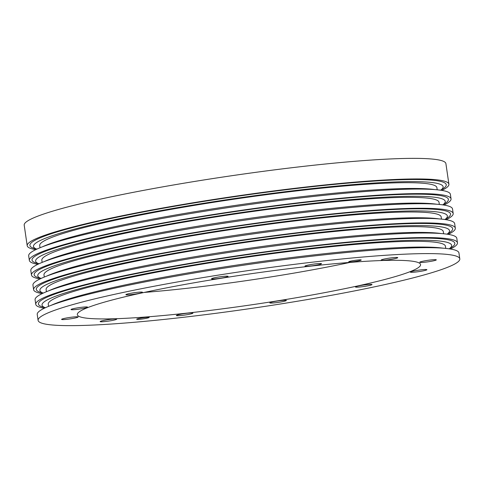 <?xml version="1.0" encoding="UTF-8"?>
<svg xmlns="http://www.w3.org/2000/svg" width="484" height="484" viewBox="0 0 484 484"><rect width="100%" height="100%" fill="white"/><g stroke="black" fill="none" stroke-linecap="round" stroke-linejoin="round"><path stroke-width="0.73" d="M358.632 259.92A6.316 0.563 -8.3 0 1 361.227 259.999A6.316 0.563 -8.3 0 1 357.864 260.997A6.316 0.563 -8.3 0 1 351.324 261.898A6.316 0.563 -8.3 0 1 348.722 261.826A6.316 0.563 -8.3 0 1 352.092 260.828A6.316 0.563 -8.3 0 1 358.632 259.92M146.573 317.341A6.316 0.563 -8.3 0 1 149.169 317.419A6.316 0.563 -8.3 0 1 145.805 318.418A6.316 0.563 -8.3 0 1 139.265 319.319A6.316 0.563 -8.3 0 1 136.669 319.24A6.316 0.563 -8.3 0 1 140.033 318.242A6.316 0.563 -8.3 0 1 146.573 317.341M138.999 292.167A8.361 0.744 -8.3 0 1 142.435 292.269A8.361 0.744 -8.3 0 1 137.982 293.588A8.361 0.744 -8.3 0 1 129.325 294.786A8.361 0.744 -8.3 0 1 125.888 294.683A8.361 0.744 -8.3 0 1 130.341 293.364A8.361 0.744 -8.3 0 1 138.999 292.167M84.113 307.025A8.361 0.744 -8.3 0 1 87.55 307.128A8.361 0.744 -8.3 0 1 83.097 308.447A8.361 0.744 -8.3 0 1 74.439 309.645A8.361 0.744 -8.3 0 1 71.003 309.542A8.361 0.744 -8.3 0 1 75.456 308.223A8.361 0.744 -8.3 0 1 84.113 307.025M74.693 316.875A8.361 0.744 -8.3 0 1 78.13 316.972A8.361 0.744 -8.3 0 1 73.677 318.297A8.361 0.744 -8.3 0 1 65.019 319.488A8.361 0.744 -8.3 0 1 61.583 319.392A8.361 0.744 -8.3 0 1 66.036 318.067A8.361 0.744 -8.3 0 1 74.693 316.875M113.256 319.065A8.361 0.744 -8.3 0 1 116.698 319.168A8.361 0.744 -8.3 0 1 112.24 320.487A8.361 0.744 -8.3 0 1 103.588 321.685A8.361 0.744 -8.3 0 1 100.146 321.582A8.361 0.744 -8.3 0 1 104.605 320.263A8.361 0.744 -8.3 0 1 113.256 319.065M189.48 313.015A8.361 0.744 -8.3 0 1 192.916 313.118A8.361 0.744 -8.3 0 1 188.464 314.443A8.361 0.744 -8.3 0 1 179.806 315.635A8.361 0.744 -8.3 0 1 176.364 315.532A8.361 0.744 -8.3 0 1 180.822 314.213A8.361 0.744 -8.3 0 1 189.48 313.015M282.928 300.352A8.361 0.744 -8.3 0 1 286.365 300.455A8.361 0.744 -8.3 0 1 281.912 301.774A8.361 0.744 -8.3 0 1 273.254 302.966A8.361 0.744 -8.3 0 1 269.818 302.869A8.361 0.744 -8.3 0 1 274.271 301.544A8.361 0.744 -8.3 0 1 282.928 300.352M368.566 284.459A8.361 0.744 -8.3 0 1 372.008 284.556A8.361 0.744 -8.3 0 1 367.55 285.881A8.361 0.744 -8.3 0 1 358.898 287.072A8.361 0.744 -8.3 0 1 355.456 286.976A8.361 0.744 -8.3 0 1 359.914 285.651A8.361 0.744 -8.3 0 1 368.566 284.459M423.452 269.594A8.361 0.744 -8.3 0 1 426.894 269.697A8.361 0.744 -8.3 0 1 422.435 271.016A8.361 0.744 -8.3 0 1 413.784 272.214A8.361 0.744 -8.3 0 1 410.341 272.111A8.361 0.744 -8.3 0 1 414.794 270.792A8.361 0.744 -8.3 0 1 423.452 269.594M432.871 259.751A8.361 0.744 -8.3 0 1 436.314 259.854A8.361 0.744 -8.3 0 1 431.861 261.172A8.361 0.744 -8.3 0 1 423.204 262.37A8.361 0.744 -8.3 0 1 419.761 262.267A8.361 0.744 -8.3 0 1 424.22 260.949A8.361 0.744 -8.3 0 1 432.871 259.751M394.309 257.555A8.361 0.744 -8.3 0 1 397.745 257.657A8.361 0.744 -8.3 0 1 393.292 258.982A8.361 0.744 -8.3 0 1 384.635 260.174A8.361 0.744 -8.3 0 1 381.198 260.071A8.361 0.744 -8.3 0 1 385.651 258.752A8.361 0.744 -8.3 0 1 394.309 257.555M318.091 263.605A8.361 0.744 -8.3 0 1 321.527 263.707A8.361 0.744 -8.3 0 1 317.074 265.026A8.361 0.744 -8.3 0 1 308.417 266.224A8.361 0.744 -8.3 0 1 304.981 266.121A8.361 0.744 -8.3 0 1 309.433 264.802A8.361 0.744 -8.3 0 1 318.091 263.605M224.637 276.273A8.361 0.744 -8.3 0 1 228.079 276.376A8.361 0.744 -8.3 0 1 223.62 277.695A8.361 0.744 -8.3 0 1 214.969 278.893A8.361 0.744 -8.3 0 1 211.526 278.79A8.361 0.744 -8.3 0 1 215.985 277.465A8.361 0.744 -8.3 0 1 224.637 276.273M36.857 249.121A206.983 18.398 -8.3 0 1 34.455 247.929A206.983 18.398 -8.3 0 1 136.058 215.283A206.983 18.398 -8.3 0 1 357.991 184.192A206.983 18.398 -8.3 0 1 442.588 188.385A206.983 18.398 -8.3 0 1 440.628 190.218M35.755 249.641A213.087 18.943 -8.3 0 1 27.201 245.727A213.087 18.943 -8.3 0 1 140.711 212.071A213.087 18.943 -8.3 0 1 361.276 181.603A213.087 18.943 -8.3 0 1 448.91 184.204A213.087 18.943 -8.3 0 1 441.831 190.4M37.897 264.294A213.087 18.943 -8.3 0 1 29.342 260.38L28.677 255.836A213.087 18.943 -8.3 0 1 142.187 222.186A213.087 18.943 -8.3 0 1 362.752 191.712A213.087 18.943 -8.3 0 1 450.386 194.32L451.046 198.857A213.087 18.943 -8.3 0 1 443.967 205.053M42.374 246.822A206.983 18.398 -8.3 0 1 358.983 191.035A206.983 18.398 -8.3 0 1 434.686 189.589M40.021 247.754L39.7 245.576A200.697 17.841 -8.3 0 1 146.61 213.88A200.697 17.841 -8.3 0 1 354.355 185.178A200.697 17.841 -8.3 0 1 436.889 187.629L437.209 189.807M38.992 263.774A206.983 18.398 -8.3 0 1 36.596 262.582A206.983 18.398 -8.3 0 1 138.194 229.936A206.983 18.398 -8.3 0 1 360.126 198.845A206.983 18.398 -8.3 0 1 444.723 203.038A206.983 18.398 -8.3 0 1 442.763 204.871M29.342 260.38A213.087 18.943 -8.3 0 1 142.847 226.724A213.087 18.943 -8.3 0 1 363.417 196.256A213.087 18.943 -8.3 0 1 451.046 198.857M40.033 278.947A213.087 18.943 -8.3 0 1 31.478 275.027L30.819 270.489A213.087 18.943 -8.3 0 1 144.323 236.839A213.087 18.943 -8.3 0 1 364.894 206.365A213.087 18.943 -8.3 0 1 452.522 208.973L453.181 213.511A213.087 18.943 -8.3 0 1 446.103 219.706M44.51 261.469A206.983 18.398 -8.3 0 1 361.124 205.682A206.983 18.398 -8.3 0 1 436.822 204.242M42.156 262.407L41.836 260.229A200.697 17.841 -8.3 0 1 148.745 228.533A200.697 17.841 -8.3 0 1 356.49 199.832A200.697 17.841 -8.3 0 1 439.024 202.282L439.345 204.46M41.134 278.427A206.983 18.398 -8.3 0 1 38.732 277.229A206.983 18.398 -8.3 0 1 140.33 244.589A206.983 18.398 -8.3 0 1 362.262 213.498A206.983 18.398 -8.3 0 1 446.865 217.691A206.983 18.398 -8.3 0 1 444.905 219.524M31.478 275.027A213.087 18.943 -8.3 0 1 144.982 241.377A213.087 18.943 -8.3 0 1 365.553 210.903A213.087 18.943 -8.3 0 1 453.181 213.511M42.169 293.6A213.087 18.943 -8.3 0 1 33.614 289.68L32.954 285.143A213.087 18.943 -8.3 0 1 146.458 251.492A213.087 18.943 -8.3 0 1 367.029 221.019A213.087 18.943 -8.3 0 1 454.657 223.62L455.323 228.164A213.087 18.943 -8.3 0 1 448.244 234.359M46.645 276.122A206.983 18.398 -8.3 0 1 363.26 220.335A206.983 18.398 -8.3 0 1 438.958 218.889M44.292 277.054L43.977 274.882A200.697 17.841 -8.3 0 1 150.881 243.186A200.697 17.841 -8.3 0 1 358.626 214.485A200.697 17.841 -8.3 0 1 441.166 216.935L441.481 219.113M43.27 293.08A206.983 18.398 -8.3 0 1 40.868 291.882A206.983 18.398 -8.3 0 1 142.471 259.243A206.983 18.398 -8.3 0 1 364.398 228.152A206.983 18.398 -8.3 0 1 449.001 232.344A206.983 18.398 -8.3 0 1 447.041 234.177M33.614 289.68A213.087 18.943 -8.3 0 1 147.124 256.03A213.087 18.943 -8.3 0 1 367.689 225.556A213.087 18.943 -8.3 0 1 455.323 228.164M44.31 308.254A213.087 18.943 -8.3 0 1 35.755 304.333L35.09 299.796A213.087 18.943 -8.3 0 1 148.6 266.146A213.087 18.943 -8.3 0 1 369.165 235.672A213.087 18.943 -8.3 0 1 456.799 238.273L457.459 242.817A213.087 18.943 -8.3 0 1 450.38 249.012M48.787 290.775A206.983 18.398 -8.3 0 1 365.396 234.988A206.983 18.398 -8.3 0 1 441.099 233.542M46.434 291.707L46.113 289.529A200.697 17.841 -8.3 0 1 153.023 257.833A200.697 17.841 -8.3 0 1 360.768 229.138A200.697 17.841 -8.3 0 1 443.302 231.588L443.622 233.766M45.405 307.733A206.983 18.398 -8.3 0 1 43.003 306.535A206.983 18.398 -8.3 0 1 144.607 273.896A206.983 18.398 -8.3 0 1 366.539 242.805A206.983 18.398 -8.3 0 1 451.136 246.997A206.983 18.398 -8.3 0 1 449.176 248.83M35.755 304.333A213.087 18.943 -8.3 0 1 149.26 270.683A213.087 18.943 -8.3 0 1 369.83 240.209A213.087 18.943 -8.3 0 1 457.459 242.817M38.097 320.378L37.226 314.449A213.087 18.943 -8.3 0 1 150.736 280.793A213.087 18.943 -8.3 0 1 371.307 250.325A213.087 18.943 -8.3 0 1 458.935 252.926L459.8 258.861A213.087 18.943 -8.3 0 1 346.296 292.511A213.087 18.943 -8.3 0 1 125.725 322.985A213.087 18.943 -8.3 0 1 38.097 320.378A213.087 18.943 -8.3 0 1 151.601 286.728A213.087 18.943 -8.3 0 1 372.172 256.254A213.087 18.943 -8.3 0 1 459.8 258.861M50.923 305.428A206.983 18.398 -8.3 0 1 367.537 249.641A206.983 18.398 -8.3 0 1 443.235 248.195M48.569 306.36L48.249 304.182A200.697 17.841 -8.3 0 1 155.158 272.486A200.697 17.841 -8.3 0 1 362.903 243.791A200.697 17.841 -8.3 0 1 445.437 246.241L445.758 248.419M350.065 262.401A173.441 15.415 -8.3 0 1 145.085 292.354A173.441 15.415 -8.3 0 1 144.268 292.421M349.242 262.461A173.441 15.415 -8.3 0 1 420.572 264.585A173.441 15.415 -8.3 0 1 328.182 291.973A173.441 15.415 -8.3 0 1 148.648 316.778A173.441 15.415 -8.3 0 1 77.325 314.661A173.441 15.415 -8.3 0 1 169.715 287.266A173.441 15.415 -8.3 0 1 349.242 262.461M27.201 245.727L24.2 225.139A213.087 18.943 -8.3 0 1 137.704 191.489A213.087 18.943 -8.3 0 1 358.275 161.015A213.087 18.943 -8.3 0 1 445.903 163.622L448.91 184.204M36.427 248.964A210.389 18.701 -8.3 0 1 120.655 216.469A210.389 18.701 -8.3 0 1 359.733 182.141A210.389 18.701 -8.3 0 1 440.991 189.946M38.569 263.617A210.389 18.701 -8.3 0 1 122.791 231.116A210.389 18.701 -8.3 0 1 361.875 196.794A210.389 18.701 -8.3 0 1 443.132 204.599M40.704 278.27A210.389 18.701 -8.3 0 1 124.926 245.769A210.389 18.701 -8.3 0 1 364.01 211.441A210.389 18.701 -8.3 0 1 445.268 219.252M42.84 292.923A210.389 18.701 -8.3 0 1 127.062 260.422A210.389 18.701 -8.3 0 1 366.146 226.095A210.389 18.701 -8.3 0 1 447.404 233.905M44.982 307.576A210.389 18.701 -8.3 0 1 129.204 275.075A210.389 18.701 -8.3 0 1 368.288 240.748A210.389 18.701 -8.3 0 1 449.545 248.558"/></g></svg>
